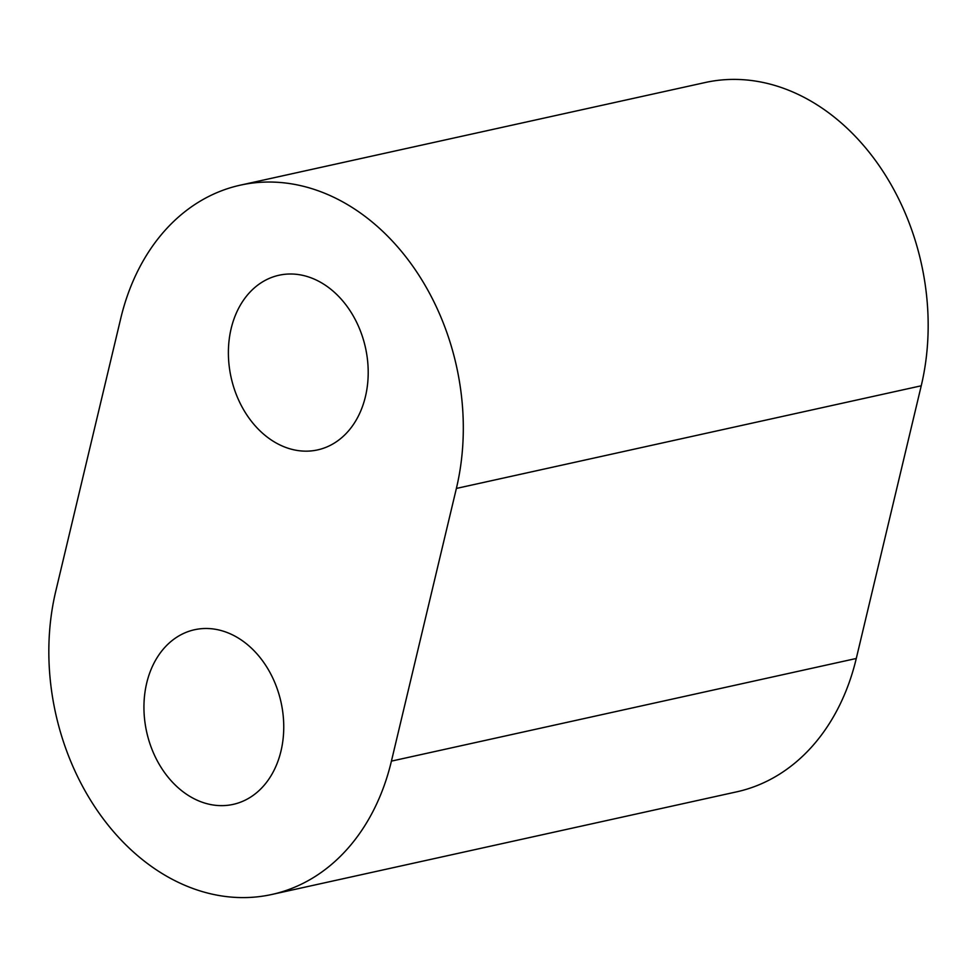 <?xml version="1.0" encoding="UTF-8"?>
<svg xmlns="http://www.w3.org/2000/svg" width="977" height="977" viewBox="0 0 977 977"><rect width="100%" height="100%" fill="white"/><g stroke="black" fill="none" stroke-linecap="round" stroke-linejoin="round"><path stroke-width="1.47" d="M120.721 318.526L55.762 591.207A223.586 172.025 -102.5 0 0 99.825 814.146A223.586 172.025 -102.5 0 0 271.789 894.48A223.586 172.025 -102.5 0 0 391.423 761.12L456.381 488.439A223.586 172.025 -102.5 0 0 412.306 265.5A223.586 172.025 -102.5 0 0 240.342 185.154A223.586 172.025 -102.5 0 0 120.721 318.526M271.789 894.48L736.658 791.846A223.586 172.025 -102.5 0 0 856.279 658.474L921.238 385.793A223.586 172.025 -102.5 0 0 877.175 162.854A223.586 172.025 -102.5 0 0 705.211 82.52L240.342 185.154M194.35 798.868A89.432 68.805 -102.5 0 0 233.124 804.389A89.432 68.805 -102.5 0 0 281.034 702.231A89.432 68.805 -102.5 0 0 194.557 629.738A89.432 68.805 -102.5 0 0 143.937 707.104A89.432 68.805 -102.5 0 0 194.35 798.868M278.799 444.388A89.432 68.805 77.5 0 1 228.386 352.612A89.432 68.805 77.5 0 1 279.007 275.245A89.432 68.805 77.5 0 1 365.483 347.739A89.432 68.805 77.5 0 1 317.574 449.908A89.432 68.805 77.5 0 1 278.799 444.388M456.381 488.439L921.238 385.793M391.423 761.12L856.279 658.474"/></g></svg>
